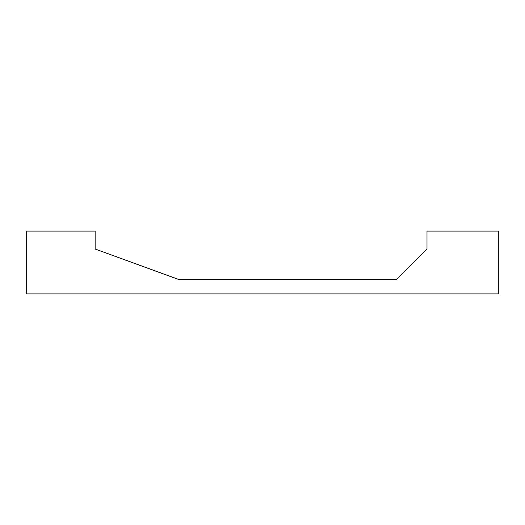 <?xml version="1.0" encoding="UTF-8"?>
<svg xmlns="http://www.w3.org/2000/svg" width="525" height="525" viewBox="0 0 525 525"><rect width="100%" height="100%" fill="white"/><g stroke="black" fill="none" stroke-linecap="round" stroke-linejoin="round"><path stroke-width="0.79" d="M26.25 231.105L26.25 293.895L498.75 293.895L498.75 231.105L426.996 231.105L426.996 249.047L396.316 279.727L179.425 279.727L95.137 249.047L95.137 231.105L26.25 231.105"/></g></svg>
